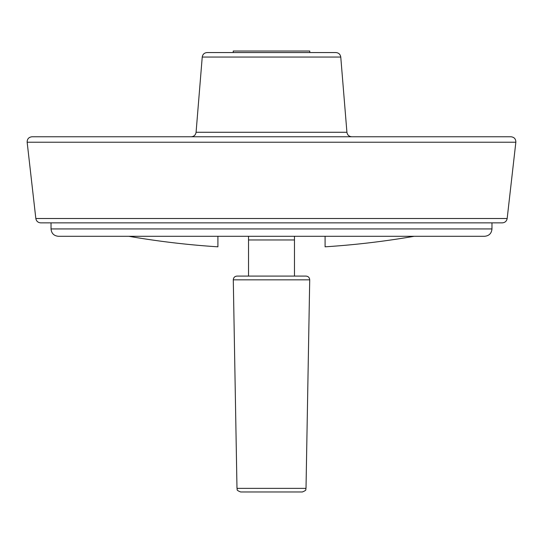 <?xml version="1.0" encoding="UTF-8"?>
<svg xmlns="http://www.w3.org/2000/svg" width="543" height="543" viewBox="0 0 543 543"><rect width="100%" height="100%" fill="white"/><g stroke="black" fill="none" stroke-linecap="round" stroke-linejoin="round"><path stroke-width="0.81" d="M294.469 236.286L294.469 239.958L294.469 236.286M248.531 236.286L248.531 239.958L294.469 239.958L294.469 276.095M248.531 239.958L248.531 276.095L236.965 276.095L306.035 276.095C308.302 276.319 309.524 277.568 309.714 279.835L233.286 279.835C233.476 277.568 234.698 276.319 236.965 276.095M217.913 236.286L217.913 246.821A837.415 837.415 0 0 1 128.8 236.286M484.627 236.286L58.372 236.286C53.913 235.852 51.463 233.402 51.028 228.936L491.972 228.936C491.537 233.402 489.087 235.852 484.627 236.286L414.2 236.286A837.415 837.415 0 0 1 325.087 246.821L325.087 236.286L309.775 236.286M515.85 142.218L507.169 218.51C506.639 221.191 505.017 222.637 502.295 222.861L40.705 222.861C37.983 222.637 36.361 221.191 35.831 218.51L27.15 142.218C27.157 138.96 28.779 137.141 32.017 136.768L510.983 136.768C514.221 137.141 515.843 138.96 515.85 142.218L27.15 142.218M351.803 136.768L191.197 136.768C193.987 136.531 195.616 135.031 196.077 132.268L346.923 132.268C347.384 135.031 349.013 136.531 351.803 136.768M340.766 57.056L202.234 57.056C202.695 54.293 204.324 52.793 207.114 52.556L335.886 52.556C338.676 52.793 340.305 54.293 340.766 57.056L346.923 132.268M309.775 52.556L309.775 51.028L233.225 51.028L233.225 52.556M236.986 488.367L306.014 488.367C305.01 489.535 307.908 489.752 302.342 491.972L240.658 491.972C235.092 489.752 237.99 489.535 236.986 488.367L233.286 279.835M507.169 218.51L35.831 218.51M491.972 228.936L491.972 222.861M51.028 228.936L51.028 222.861M202.234 57.056L196.077 132.268M306.014 488.367L309.714 279.835"/></g></svg>
